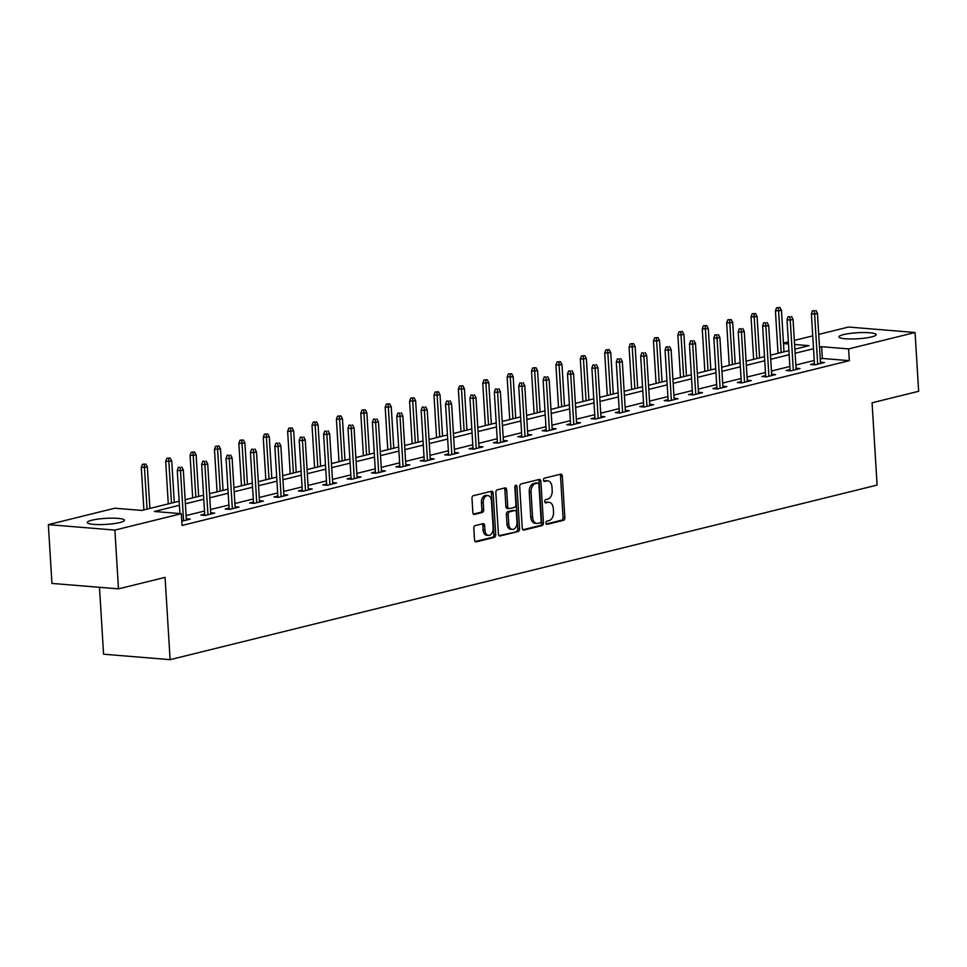 <?xml version="1.0" encoding="UTF-8"?>
<svg xmlns="http://www.w3.org/2000/svg" width="967" height="967" viewBox="0 0 967 967"><rect width="100%" height="100%" fill="white"/><g stroke="black" fill="none" stroke-linecap="round" stroke-linejoin="round"><path stroke-width="1.45" d="M545.968 523.002A1.644 1.076 94.7 0 0 547.153 524.356L563.447 520.331A2.345 1.535 94.7 0 0 564.849 517.635L562.31 476.09A2.345 1.535 94.7 0 0 560.957 474.144A2.345 1.535 94.7 0 0 560.63 474.168L544.324 478.194A1.644 1.076 94.7 0 0 544.518 481.421L546.633 480.901A7.494 4.908 94.7 0 1 547.697 480.817A7.494 4.908 94.7 0 1 552 487.078L552.205 490.535A7.494 4.908 94.7 0 1 547.745 499.141L545.642 499.661A1.644 1.076 94.7 0 0 545.835 502.888L547.938 502.369A7.494 4.908 94.7 0 1 549.014 502.284A7.494 4.908 94.7 0 1 553.305 508.545L553.523 512.002A7.494 4.908 94.7 0 1 549.063 520.597L546.947 521.116A1.644 1.076 94.7 0 0 545.968 523.002M91.829 520.222A18.627 3.022 176.5 0 1 112.281 518.155A18.627 3.022 176.5 0 1 124.441 520.234A18.627 3.022 176.5 0 1 119.884 522.531A18.627 3.022 176.5 0 1 99.432 524.597A18.627 3.022 176.5 0 1 87.272 522.518A18.627 3.022 176.5 0 1 91.829 520.222M843.526 334.606A18.627 3.022 176.5 0 1 863.978 332.539A18.627 3.022 176.5 0 1 876.138 334.618A18.627 3.022 176.5 0 1 871.581 336.915A18.627 3.022 176.5 0 1 851.129 338.982A18.627 3.022 176.5 0 1 838.969 336.891A18.627 3.022 176.5 0 1 843.526 334.606M475.22 525.601A2.345 1.535 94.7 0 0 473.818 528.284L474.531 539.937A2.345 1.535 94.7 0 0 475.873 541.895A2.345 1.535 94.7 0 0 476.211 541.871L494.318 537.398A2.345 1.535 94.7 0 0 495.708 534.715L493.17 493.17A2.345 1.535 94.7 0 0 491.828 491.212A2.345 1.535 94.7 0 0 491.49 491.236L473.383 495.708A2.345 1.535 94.7 0 0 471.993 498.392L472.851 512.474A2.345 1.535 94.7 0 0 474.193 514.432A2.345 1.535 94.7 0 0 474.531 514.408L482.279 512.486A2.345 1.535 94.7 0 0 483.669 509.802L483.246 502.816A6.273 4.11 94.7 0 1 487.864 495.563A6.273 4.11 94.7 0 1 491.454 500.797L493.134 528.139A6.273 4.11 94.7 0 1 488.516 535.404A6.273 4.11 94.7 0 1 484.914 530.17L484.636 525.613A2.345 1.535 94.7 0 0 483.295 523.655A2.345 1.535 94.7 0 0 482.968 523.679L475.22 525.601M818.723 334.401L848.518 327.039L915.06 332.503L918.65 391.284L872.065 402.792L877.093 485.083L170.107 659.663L165.079 577.372L118.482 588.867L114.892 530.085L48.35 524.634L114.795 508.219L141.774 510.431L179.149 501.208M915.06 332.503L848.615 348.918L821.636 346.694L819.508 347.226M179.403 505.282L154.357 511.47L181.337 513.682L182.062 525.444L849.328 360.667L848.615 348.918M181.337 513.682L114.892 530.085M522.265 528.151A2.345 1.535 94.7 0 0 523.606 530.109A2.345 1.535 94.7 0 0 523.933 530.085L542.04 525.613A2.345 1.535 94.7 0 0 543.442 522.929L540.891 481.385A2.345 1.535 94.7 0 0 539.55 479.427A2.345 1.535 94.7 0 0 539.223 479.451L521.116 483.923A2.345 1.535 94.7 0 0 519.714 486.606L522.265 528.151M518.179 531.499L500.072 535.972A2.345 1.535 94.7 0 1 499.746 536.008A2.345 1.535 94.7 0 1 498.392 534.05L495.853 492.505A2.345 1.535 94.7 0 1 497.256 489.822L505.004 487.9A2.345 1.535 94.7 0 1 505.33 487.876A2.345 1.535 94.7 0 1 506.672 489.834L507.711 506.684A2.345 1.535 94.7 0 0 509.053 508.642A2.345 1.535 94.7 0 0 509.379 508.606L514.517 507.337A2.345 1.535 94.7 0 0 515.919 504.653L514.843 487.114A1.644 1.076 94.7 0 1 516.994 486.582L519.569 528.816A2.345 1.535 94.7 0 1 518.179 531.499L499.02 535.645M99.48 587.307L103.566 654.2L170.107 659.663M849.328 360.667L822.349 358.455L820.234 358.975M814.238 360.461L795.841 365.006M789.858 366.481L771.448 371.026M765.465 372.5L747.068 377.045M741.073 378.52L722.675 383.065M716.68 384.552L698.283 389.097M692.299 390.571L673.89 395.116M667.907 396.591L649.51 401.136M643.514 402.61L625.117 407.155M619.134 408.642L600.725 413.187M594.741 414.662L576.332 419.207M570.349 420.681L551.952 425.226M545.956 426.701L527.559 431.246M521.576 432.733L503.166 437.277M497.183 438.752L478.774 443.297M472.79 444.772L454.393 449.317M448.398 450.791L430.001 455.336M424.017 456.823L405.608 461.368M399.625 462.842L381.216 467.387M375.232 468.862L356.835 473.407M350.84 474.882L332.443 479.427M326.459 480.913L308.05 485.446M302.067 486.933L283.657 491.478M277.674 492.952L259.277 497.497M253.281 498.972L234.884 503.517M228.901 505.004L210.492 509.536M204.508 511.023L186.099 515.568M814.432 363.519L810.527 364.486L815.024 364.849L824.404 362.528L820.427 362.202M790.039 369.539L786.147 370.506L790.643 370.869L800.023 368.56L796.034 368.234M765.646 375.559L761.754 376.526L766.251 376.9L775.631 374.58L771.654 374.253M741.266 381.59L737.362 382.545L741.858 382.92L751.238 380.599L747.261 380.273M716.873 387.61L712.969 388.577L717.466 388.939L726.846 386.619L722.869 386.292M692.481 393.629L688.589 394.596L693.085 394.959L702.465 392.65L698.476 392.324M668.088 399.649L664.196 400.616L668.693 400.991L678.072 398.67L674.096 398.344M643.708 405.681L639.803 406.636L644.3 407.01L653.68 404.69L649.703 404.363M619.315 411.7L615.411 412.655L619.907 413.03L629.287 410.709L625.311 410.383M594.923 417.72L591.03 418.687L595.527 419.049L604.907 416.741L600.918 416.414M570.53 423.739L566.638 424.706L571.134 425.069L580.514 422.76L576.537 422.434M546.15 429.771L542.245 430.726L546.742 431.101L556.122 428.78L552.145 428.454M521.757 435.791L517.853 436.746L522.349 437.12L531.729 434.799L527.752 434.473M497.364 441.81L493.472 442.777L497.969 443.14L507.349 440.831L503.36 440.505M472.984 447.83L469.08 448.797L473.576 449.159L482.956 446.851L478.979 446.524M448.591 453.861L444.687 454.816L449.184 455.191L458.563 452.87L454.587 452.544M424.199 459.881L420.294 460.836L424.791 461.211L434.171 458.89L430.194 458.563M399.806 465.901L395.914 466.868L400.411 467.23L409.79 464.922L405.802 464.595M375.426 471.92L371.521 472.887L376.018 473.25L385.398 470.941L381.421 470.615M351.033 477.94L347.129 478.907L351.625 479.281L361.005 476.961L357.028 476.634M326.641 483.971L322.736 484.926L327.233 485.301L336.613 482.98L332.636 482.654M302.248 489.991L298.356 490.958L302.852 491.321L312.232 489.012L308.243 488.686M277.867 496.011L273.963 496.978L278.46 497.34L287.84 495.031L283.863 494.705M253.475 502.03L249.571 502.997L254.067 503.372L263.447 501.051L259.47 500.725M229.082 508.062L225.178 509.017L229.675 509.391L239.054 507.071L235.078 506.744M204.69 514.081L200.798 515.048L205.294 515.411L214.674 513.09L210.685 512.764M186.305 518.795L190.281 519.122L181.796 521.213M118.482 588.867L51.94 583.415L48.35 524.634M783.475 343.104L788.347 341.895M794.342 340.42L812.739 335.875M794.874 349.172L809.041 345.666L794.584 344.482M788.48 343.974L783.5 343.575M185.132 499.734L203.541 495.189M209.525 493.702L227.922 489.157M233.917 487.682L252.314 483.137M258.31 481.663L276.707 477.118M282.69 475.643L301.1 471.098M307.083 469.611L325.48 465.067M331.476 463.592L349.873 459.047M355.856 457.572L374.265 453.027M380.249 451.553L398.658 447.008M404.641 445.521L423.038 440.976M429.034 439.502L447.431 434.957M453.414 433.482L471.823 428.937M477.807 427.462L496.216 422.917M502.199 421.431L520.597 416.886M526.592 415.411L544.989 410.866M550.972 409.392L569.382 404.847M575.365 403.372L593.774 398.827M599.758 397.34L618.155 392.807M624.15 391.321L642.547 386.776M648.531 385.301L666.94 380.756M672.923 379.282L691.332 374.737M697.316 373.25L715.713 368.717M721.708 367.23L740.106 362.685M746.089 361.211L764.498 356.666M770.481 355.191L788.891 350.646M813.525 348.7L795.128 353.245M789.132 354.72L770.735 359.265M764.74 360.751L746.343 365.296M740.359 366.771L721.95 371.316M715.967 372.791L697.57 377.335M691.574 378.81L673.177 383.355M667.194 384.842L648.784 389.387M642.801 390.861L624.392 395.406M618.409 396.881L600.011 401.426M594.016 402.901L575.619 407.445M569.636 408.932L551.226 413.465M545.243 414.952L526.834 419.497M520.85 420.971L502.453 425.516M496.458 426.991L478.061 431.536M472.077 433.011L453.668 437.555M447.685 439.042L429.275 443.587M423.292 445.062L404.895 449.607M398.9 451.081L380.502 455.626M374.519 457.101L356.11 461.646M350.127 463.133L331.717 467.677M325.734 469.152L307.337 473.697M301.341 475.172L282.944 479.717M276.961 481.191L258.552 485.736M252.568 487.223L234.159 491.768M228.176 493.243L209.779 497.787M203.783 499.262L185.386 503.807M822.349 358.455L821.636 346.694M549.014 502.284L547.213 502.127A7.494 4.908 94.7 0 0 546.15 502.224L547.938 502.369M544.977 502.514L546.15 502.224M547.697 480.817L545.896 480.672A7.494 4.908 94.7 0 0 544.832 480.756L546.633 480.901M543.659 481.046L544.832 480.756M546.282 523.969L561.658 520.173A2.345 1.535 94.7 0 0 563.048 517.49L560.509 475.945A2.345 1.535 94.7 0 0 559.881 474.35M522.881 529.747L540.251 525.468A2.345 1.535 94.7 0 0 541.641 522.772L539.102 481.24A2.345 1.535 94.7 0 0 538.474 479.632M540.154 522.796A1.644 1.076 94.7 0 0 541.133 520.911L538.909 484.455A1.644 1.076 94.7 0 0 537.737 483.101L535.5 483.645A7.494 4.908 94.7 0 0 531.052 492.251L532.575 517.176A7.494 4.908 94.7 0 0 536.866 523.437A7.494 4.908 94.7 0 0 537.93 523.352L540.154 522.796M536.395 482.992A1.644 1.076 94.7 0 0 535.936 482.956L537.737 483.101M536.866 523.437L535.065 523.292A7.494 4.908 94.7 0 1 530.774 517.031L529.251 492.106A7.494 4.908 94.7 0 1 533.711 483.5L535.936 482.956M507.578 508.461A2.345 1.535 94.7 0 1 507.252 508.485A2.345 1.535 94.7 0 1 505.91 506.539L504.871 489.689A2.345 1.535 94.7 0 0 504.254 488.081M516.378 531.354A2.345 1.535 94.7 0 0 517.78 528.671L515.193 486.437A1.644 1.076 94.7 0 0 515.097 485.881M508.775 524.162A6.273 4.11 94.7 0 0 512.365 529.396A6.273 4.11 94.7 0 0 516.982 522.132L516.39 512.498A2.345 1.535 94.7 0 0 515.048 510.54A2.345 1.535 94.7 0 0 514.722 510.576L509.585 511.845A2.345 1.535 94.7 0 0 508.183 514.529L508.775 524.162L506.974 524.017A6.273 4.11 94.7 0 0 510.564 529.251L512.365 529.396M513.574 510.479A2.345 1.535 94.7 0 0 513.259 510.395A2.345 1.535 94.7 0 0 512.921 510.419L514.722 510.576M506.974 524.017L506.382 514.384A2.345 1.535 94.7 0 1 507.784 511.688L512.921 510.419M488.516 535.404L486.715 535.259A6.273 4.11 94.7 0 1 483.125 530.025L482.847 525.468A2.345 1.535 94.7 0 0 482.219 523.872M487.864 495.563L486.063 495.418A6.273 4.11 94.7 0 0 481.445 502.671L483.246 502.816M473.479 514.069L480.478 512.341A2.345 1.535 94.7 0 0 481.88 509.657L481.445 502.671M475.16 541.532L492.517 537.253A2.345 1.535 94.7 0 0 493.907 534.558L491.369 493.025A2.345 1.535 94.7 0 0 490.752 491.417M779.946 307.482L776.586 307.724L779.946 307.482L781.469 310.443L775.425 310.878L778.024 353.33M778.375 307.869L781.191 352.544M781.469 310.443L784.007 351.843M775.425 310.878L776.586 307.724M814.347 310.818L812.546 310.673L814.347 310.818L814.625 314.094L817.441 313.405L820.512 363.495M817.695 364.196L814.625 314.094L811.398 313.828L814.504 364.813M812.546 310.673L811.398 313.828M817.441 313.405L815.906 310.443M755.553 313.513L752.193 313.743L755.553 313.513L757.088 316.475L751.033 316.898L753.631 359.349M753.994 313.9L756.798 358.564M757.088 316.475L759.615 357.875M751.033 316.898L752.193 313.743M731.161 319.533L727.8 319.775L731.161 319.533L732.696 322.495L726.64 322.918L729.239 365.369M729.601 319.92L732.418 364.583M732.696 322.495L735.222 363.894M726.64 322.918L727.8 319.775M789.954 316.85L788.165 316.705L789.954 316.85L790.244 320.113L793.049 319.424L796.119 369.515M793.303 370.216L790.244 320.113L787.005 319.847L790.124 370.832M788.165 316.705L787.005 319.847M793.049 319.424L791.526 316.463M765.574 322.869L763.773 322.724L765.574 322.869L765.852 326.133L768.668 325.444L771.726 375.547M768.91 376.236L765.852 326.133L762.612 325.879L765.731 376.852M763.773 322.724L762.612 325.879M768.668 325.444L767.133 322.482M706.78 325.553L703.408 325.794L706.78 325.553L708.303 328.514L702.26 328.949L704.846 371.401M705.209 325.939L708.025 370.615M708.303 328.514L710.842 369.914M702.26 328.949L703.408 325.794M682.388 331.572L679.027 331.814L682.388 331.572L683.911 334.534L677.867 334.969L680.466 377.42M680.816 331.959L683.633 376.634M683.911 334.534L686.449 375.933M677.867 334.969L679.027 331.814M657.995 337.604L654.635 337.834L657.995 337.604L659.53 340.565L653.474 340.988L656.073 383.44M656.436 337.979L659.24 382.654M659.53 340.565L662.057 381.965M653.474 340.988L654.635 337.834M741.181 328.889L739.38 328.744L741.181 328.889L741.459 332.165L744.276 331.463L747.334 381.566M744.53 382.255L741.459 332.165L738.22 331.899L741.338 382.872M739.38 328.744L738.22 331.899M744.276 331.463L742.741 328.502M716.789 334.908L714.988 334.763L716.789 334.908L717.067 338.184L719.883 337.483L722.953 387.586M720.137 388.287L717.067 338.184L713.839 337.918L716.946 388.903M714.988 334.763L713.839 337.918M719.883 337.483L718.348 334.522M692.396 340.94L690.607 340.783L692.396 340.94L692.686 344.204L695.491 343.515L698.561 393.605M695.744 394.306L692.686 344.204L689.447 343.938L692.565 394.923M690.607 340.783L689.447 343.938M695.491 343.515L693.968 340.553M633.603 343.623L630.242 343.853L633.603 343.623L635.138 346.585L629.082 347.008L631.681 389.459M632.043 344.01L634.86 388.674M635.138 346.585L637.664 387.985M629.082 347.008L630.242 343.853M668.016 346.96L666.215 346.815L668.016 346.96L668.294 350.223L671.11 349.534L674.168 399.637M671.352 400.326L668.294 350.223L665.054 349.957L668.173 400.942M666.215 346.815L665.054 349.957M671.11 349.534L669.575 346.573M609.222 349.643L605.85 349.885L609.222 349.643L610.745 352.604L604.701 353.04L607.288 395.479M607.651 350.03L610.467 394.705M610.745 352.604L613.283 394.004M604.701 353.04L605.85 349.885M643.623 352.979L641.822 352.834L643.623 352.979L643.901 356.255L646.718 355.554L649.776 405.657M646.971 406.345L643.901 356.255L640.662 355.989L643.78 406.962M641.822 352.834L640.662 355.989M646.718 355.554L645.182 352.592M584.83 355.663L581.469 355.904L584.83 355.663L586.365 358.624L580.309 359.059L582.908 401.51M583.258 356.049L586.075 400.725M586.365 358.624L588.891 400.024M580.309 359.059L581.469 355.904M619.231 358.999L617.429 358.854L619.231 358.999L619.509 362.274L622.325 361.573L625.395 411.676M622.579 412.377L619.509 362.274L616.281 362.009L619.4 412.994M617.429 358.854L616.281 362.009M622.325 361.573L620.79 358.612M560.437 361.682L557.077 361.924L560.437 361.682L561.972 364.644L555.916 365.079L558.515 407.53M558.878 362.069L561.682 406.744M561.972 364.644L564.498 406.055M555.916 365.079L557.077 361.924M594.838 365.03L593.049 364.873L594.838 365.03L595.128 368.294L597.932 367.605L601.003 417.696M598.186 418.397L595.128 368.294L591.889 368.028L595.007 419.013M593.049 364.873L591.889 368.028M597.932 367.605L596.409 364.644M536.044 367.714L532.684 367.943L536.044 367.714L537.579 370.675L531.524 371.098L534.122 413.55M534.485 368.101L537.301 412.764M537.579 370.675L540.118 412.075M531.524 371.098L532.684 367.943M570.457 371.05L568.656 370.905L570.457 371.05L570.735 374.314L573.552 373.625L576.61 423.727M573.794 424.416L570.735 374.314L567.496 374.048L570.615 425.033M568.656 370.905L567.496 374.048M573.552 373.625L572.017 370.663M511.664 373.733L508.291 373.975L511.664 373.733L513.187 376.695L507.143 377.118L509.73 419.569M510.092 374.12L512.909 418.796M513.187 376.695L515.725 418.095M507.143 377.118L508.291 373.975M546.065 377.07L544.264 376.925L546.065 377.07L546.343 380.345L549.159 379.644L552.217 429.747M549.413 430.436L546.343 380.345L543.103 380.079L546.222 431.052M544.264 376.925L543.103 380.079M549.159 379.644L547.624 376.683M487.271 379.753L483.911 379.995L487.271 379.753L488.806 382.714L482.751 383.15L485.349 425.601M485.7 380.14L488.516 424.815M488.806 382.714L491.333 424.114M482.751 383.15L483.911 379.995M521.672 383.089L519.871 382.944L521.672 383.089L521.95 386.365L524.767 385.664L527.837 435.766M525.021 436.468L521.95 386.365L518.723 386.099L521.842 437.072M519.871 382.944L518.723 386.099M524.767 385.664L523.232 382.702M462.879 385.773L459.518 386.014L462.879 385.773L464.414 388.734L458.358 389.169L460.957 431.62M461.319 386.159L464.124 430.835M464.414 388.734L466.94 430.146M458.358 389.169L459.518 386.014M497.28 389.121L495.491 388.964L497.28 389.121L497.57 392.384L500.374 391.695L503.444 441.786M500.628 442.487L497.57 392.384L494.33 392.118L497.449 443.104M495.491 388.964L494.33 392.118M500.374 391.695L498.851 388.734M438.486 391.804L435.126 392.034L438.486 391.804L440.021 394.766L433.965 395.189L436.564 437.64M436.927 392.191L439.743 436.854M440.021 394.766L442.56 436.165M433.965 395.189L435.126 392.034M472.899 395.14L471.098 394.995L472.899 395.14L473.177 398.404L475.994 397.715L479.052 447.818M476.235 448.507L473.177 398.404L469.938 398.138L473.056 449.123M471.098 394.995L469.938 398.138M475.994 397.715L474.459 394.754M414.106 397.824L410.733 398.066L414.106 397.824L415.629 400.785L409.585 401.208L412.172 443.66M412.534 398.211L415.351 442.886M415.629 400.785L418.167 442.185M409.585 401.208L410.733 398.066M448.507 401.16L446.706 401.015L448.507 401.16L448.785 404.436L451.601 403.735L454.659 453.837M451.855 454.526L448.785 404.436L445.545 404.17L448.664 455.143M446.706 401.015L445.545 404.17M451.601 403.735L450.066 400.773M389.713 403.843L386.353 404.085L389.713 403.843L391.248 406.805L385.192 407.24L387.791 449.691M388.142 404.23L390.958 448.906M391.248 406.805L393.774 448.204M385.192 407.24L386.353 404.085M424.114 407.18L422.313 407.034L424.114 407.18L424.392 410.455L427.209 409.754L430.279 459.857M427.462 460.546L424.392 410.455L421.165 410.189L424.283 461.162M422.313 407.034L421.165 410.189M427.209 409.754L425.673 406.793M365.321 409.863L361.96 410.105L365.321 409.863L366.856 412.824L360.8 413.26L363.399 455.711M363.761 410.25L366.566 454.925M366.856 412.824L369.382 454.236M360.8 413.26L361.96 410.105M399.722 413.211L397.933 413.054L399.722 413.211L400.012 416.475L402.816 415.786L405.886 465.876M403.07 466.577L400.012 416.475L396.772 416.209L399.891 467.194M397.933 413.054L396.772 416.209M402.816 415.786L401.293 412.824M340.928 415.895L337.568 416.124L340.928 415.895L342.463 418.856L336.407 419.279L339.006 461.73M339.369 416.281L342.185 460.945M342.463 418.856L345.001 460.256M336.407 419.279L337.568 416.124M375.341 419.231L373.54 419.086L375.341 419.231L375.619 422.494L378.435 421.805L381.494 471.896M378.677 472.597L375.619 422.494L372.38 422.228L375.498 473.214M373.54 419.086L372.38 422.228M378.435 421.805L376.9 418.844M316.547 421.914L313.175 422.156L316.547 421.914L318.07 424.876L312.027 425.299L314.613 467.75M314.976 422.301L317.792 466.976M318.07 424.876L320.609 466.275M312.027 425.299L313.175 422.156M350.948 425.25L349.147 425.105L350.948 425.25L351.226 428.526L354.043 427.825L357.101 477.928M354.297 478.617L351.226 428.526L347.987 428.26L351.106 479.233M349.147 425.105L347.987 428.26M354.043 427.825L352.508 424.864M292.155 427.934L288.795 428.176L292.155 427.934L293.69 430.895L287.634 431.33L290.233 473.782M290.596 428.321L293.4 472.996M293.69 430.895L296.216 472.295M287.634 431.33L288.795 428.176M326.556 431.27L324.755 431.125L326.556 431.27L326.834 434.546L329.65 433.845L332.721 483.947M329.904 484.636L326.834 434.546L323.607 434.28L326.725 485.253M324.755 431.125L323.607 434.28M329.65 433.845L328.127 430.883M267.762 433.953L264.402 434.195L267.762 433.953L269.297 436.915L263.242 437.35L265.84 479.801M266.203 434.34L269.007 479.016M269.297 436.915L271.824 478.327M263.242 437.35L264.402 434.195M302.163 437.302L300.374 437.144L302.163 437.302L302.453 440.565L305.258 439.876L308.328 489.967M305.512 490.668L302.453 440.565L299.214 440.299L302.333 491.284M300.374 437.144L299.214 440.299M305.258 439.876L303.735 436.915M243.37 439.985L240.009 440.215L243.37 439.985L244.905 442.946L238.849 443.37L241.448 485.821M241.81 440.372L244.627 485.035M244.905 442.946L247.443 484.346M238.849 443.37L240.009 440.215M277.783 443.321L275.982 443.176L277.783 443.321L278.061 446.585L280.877 445.896L283.935 495.986M281.119 496.687L278.061 446.585L274.821 446.319L277.94 497.304M275.982 443.176L274.821 446.319M280.877 445.896L279.342 442.934M218.989 446.005L215.617 446.246L218.989 446.005L220.512 448.966L214.469 449.389L217.067 491.84M217.418 446.391L220.234 491.067M220.512 448.966L223.051 490.366M214.469 449.389L215.617 446.246M253.39 449.341L251.589 449.196L253.39 449.341L253.668 452.616L256.485 451.915L259.543 502.018M256.738 502.707L253.668 452.616L250.429 452.351L253.547 503.323M251.589 449.196L250.429 452.351M256.485 451.915L254.95 448.954M194.597 452.024L191.236 452.266L194.597 452.024L196.132 454.986L190.076 455.421L192.675 497.872M193.037 452.411L195.842 497.086M196.132 454.986L198.658 496.385M190.076 455.421L191.236 452.266M228.998 455.36L227.197 455.215L228.998 455.36L229.276 458.636L232.092 457.935L235.162 508.038M232.346 508.727L229.276 458.636L226.048 458.37L229.167 509.343M227.197 455.215L226.048 458.37M232.092 457.935L230.569 454.973M170.204 458.044L166.844 458.285L170.204 458.044L171.739 461.005L165.683 461.44L168.282 503.892M168.645 458.431L171.461 503.106M171.739 461.005L174.265 502.417M165.683 461.44L166.844 458.285M204.605 461.38L202.816 461.235L204.605 461.38L204.895 464.656L207.712 463.967L210.77 514.057M207.953 514.758L204.895 464.656L201.656 464.39L204.774 515.375M202.816 461.235L201.656 464.39M207.712 463.967L206.176 461.005M145.812 464.075L142.451 464.305L145.812 464.075L147.347 467.037L141.291 467.46L143.89 509.911M144.252 464.462L147.069 509.125M147.347 467.037L149.885 508.437M141.291 467.46L142.451 464.305M180.225 467.412L178.424 467.266L180.225 467.412L180.503 470.675L183.319 469.986L186.377 520.077M183.561 520.778L180.503 470.675L177.263 470.409L179.898 513.562M178.424 467.266L177.263 470.409M183.319 469.986L181.784 467.025M560.509 475.945L562.31 476.09M563.048 517.49L564.849 517.635M561.658 520.173L563.447 520.331M539.102 481.24L540.891 481.385M541.641 522.772L543.442 522.929M540.251 525.468L542.04 525.613M523.28 530.025L523.933 530.085M533.711 483.5L535.5 483.645M529.251 492.106L531.052 492.251M530.774 517.031L532.575 517.176M499.419 535.923L500.072 535.972M504.871 489.689L506.672 489.834M505.91 506.539L507.711 506.684M515.193 486.437L516.994 486.582M517.78 528.671L519.569 528.816M507.784 511.688L509.585 511.845M506.382 514.384L508.183 514.529M482.847 525.468L484.636 525.613M483.125 530.025L484.914 530.17M481.88 509.657L483.669 509.802M480.478 512.341L482.279 512.486M473.878 514.347L474.531 514.408M491.369 493.025L493.17 493.17M493.907 534.558L495.708 534.715M492.517 537.253L494.318 537.398M475.559 541.81L476.211 541.871M536.165 482.932L537.966 483.077M507.252 508.485L509.053 508.642M513.259 510.395L515.048 510.54"/></g></svg>

